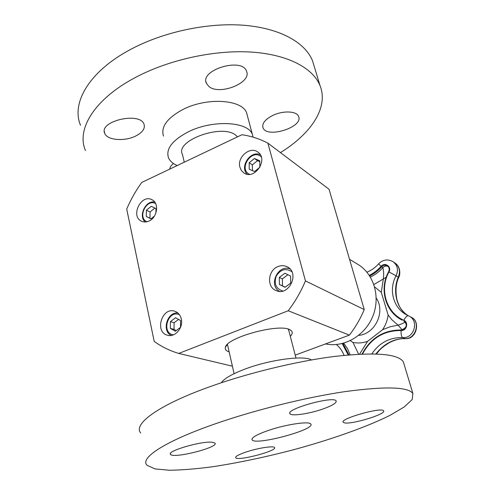 <?xml version="1.0" encoding="UTF-8"?>
<svg xmlns="http://www.w3.org/2000/svg" width="495" height="495" viewBox="0 0 495 495"><rect width="100%" height="100%" fill="white"/><g stroke="black" fill="none" stroke-linecap="round" stroke-linejoin="round"><path stroke-width="0.74" d="M234.104 373.675L227.44 344.371M288.17 329.125L288.87 330.79M184.27 162.193L182.438 154.421C174.71 140.747 221.884 123.465 235.713 135.147L237.557 136.83M178.577 319.417L174.098 322.709L174.011 329.416L176.22 330.598M170.429 321.632L170.329 328.383L175.36 331.254L180.502 327.331L180.582 320.543L175.539 317.716L170.429 321.632L174.098 322.709M170.329 328.383L174.011 329.416M177.884 312.988C167.267 311.683 161.494 330.846 171.159 335.443M179.475 314.733C168.04 309.251 160.801 333.302 173.454 334.818M154.886 208.055L150.072 211.965L149.948 218.202L151.099 218.771M155.906 213.011L155.993 208.599L151.253 206.279L146.409 210.22L146.273 216.494L151 218.852L154.452 216.049M146.409 210.22L150.072 211.965M146.273 216.494L149.948 218.202M154.688 202.034C145.586 200.129 138 216.105 145.221 221.964M155.622 203.556C146.371 198.377 137.134 217.819 146.99 221.723M325.5 343.938C343.932 347.867 365.038 335.777 372.822 316.256C380.754 296.783 373.824 273.828 357.736 264.262L349.532 259.3M241.975 134.72L141.787 182.42C135.779 190.717 130.754 199.603 126.714 209.076L154.199 341.395C161.642 346.76 169.828 350.776 178.757 353.43L288.208 310.755L349.377 335.121C355.435 327.294 360.391 318.78 364.246 309.579L329.039 189.245L267.9 143.154C259.708 138.891 251.07 136.082 241.975 134.72M290.324 336.34C292.99 333.519 292.854 331.334 289.922 329.781C279.471 323.093 226.654 337.46 225.38 347.323C224.792 349.34 225.98 350.831 228.95 351.79M178.757 353.43L232.334 366.176M295.224 355.125L349.377 335.121M181.306 318.953C183.565 327.628 175.069 337.658 167.564 335.245C154.211 332.244 161.945 306.628 174.766 311.244C178.144 312.425 180.322 314.993 181.306 318.953M278.042 266.551C281.179 265.32 284.18 265.388 287.044 266.749C300.292 272.59 288.956 296.907 275.963 290.522C266.428 286.939 267.937 270.165 278.042 266.551M239.927 167.285C236.802 157.286 250.124 145.87 257.833 152.058C268.933 159.235 254.498 180.669 243.837 172.91L241.393 170.521L239.927 167.285M148.902 221.067C146.347 222.187 143.934 222.255 141.663 221.271C130.08 216.612 140.982 193.669 151.909 199.708C159.452 202.919 157.416 217.645 148.902 221.067M288.208 310.755C295.187 301.591 300.935 291.642 305.452 280.919L364.246 309.579M305.452 280.919L267.9 143.154M260.277 154.706C250.532 150.09 239.326 166.821 247.166 174.215M261.267 156.909C252.017 147.962 237.916 168.999 249.554 174.333M249.214 169.216L254.541 171.518L259.844 167.285L259.782 160.77L254.442 158.505L249.177 162.731L249.214 169.216M249.177 162.731L252.32 164.872L252.462 170.62M254.442 158.505L257.555 160.689L252.32 164.872M259.788 161.692L257.555 160.689M289.897 268.865C277.961 264.219 268.185 285.194 279.421 291.351M291.858 271.712C285.776 267.863 280.56 269.348 276.198 276.161C273.785 283.882 276.006 288.839 282.862 291.017M279.39 284.446L285.083 287.292L290.701 283.091L290.584 276.043L284.866 273.24L279.298 277.441L279.39 284.446L285.219 287.193M279.298 277.441L282.379 278.877L282.478 285.838M287.904 274.725L282.379 278.877M208.828 86.427L206.372 83.296C199.633 69.937 242.098 57.092 246.516 71.2C252.091 82.752 219.446 95.776 208.828 86.427M272.627 115.502C282.892 110.385 296.845 110.991 298.596 116.461C303.67 127.159 266.65 138.804 263 127.716C261.843 123.527 265.054 119.456 272.627 115.502M169.742 169.111C169.878 167.248 171.115 165.379 173.448 163.505M136.001 135.865C125.043 141.657 107.124 140.382 104.73 133.365C98.555 121.089 140.147 111.493 144.026 124.257C145.289 128.483 142.616 132.351 136.001 135.865M314.288 66.633L312.562 60.904C305.359 42.688 280.368 28.265 244.097 25.288C207.857 22.362 162.929 31.903 129.876 49.809C88.809 71.781 71.101 103.263 80.524 125.254M280.442 152.602C310.922 133.811 328.89 107.613 320.005 85.579C313.019 68.124 288.041 54.512 251.497 52.093C214.997 49.717 169.537 59.487 135.995 77.177C94.316 98.895 76.162 129.461 85.456 150.492M247.37 115.694L246.671 113.077C242.587 99.458 206.799 96.94 182.618 109.642C167.019 118.169 160.652 126.98 163.505 136.082M253.094 137.165L252.407 134.56C248.459 121.461 212.466 119.437 187.989 131.992C172.198 140.407 165.695 148.989 168.473 157.732C169.878 161.005 172.792 163.61 177.198 165.559M212.027 442.221L214.954 443.112C219.372 447.245 173.491 458.945 170.558 454.404C166.202 451.248 201.199 440.934 212.027 442.221M245.811 452.108C257.45 448.13 273.655 445.587 274.496 447.523C277.887 450.759 237.705 461.352 235.707 457.751C235.15 456.514 238.516 454.633 245.811 452.108M344.631 422.897L343.202 422.291C339.347 418.832 382.183 406.698 383.582 410.875C386.589 413.993 352.254 424.543 344.631 422.897M322.462 409.155C309.078 413.832 291.506 416.394 290.027 413.752C284.996 409.21 334.026 395.555 336.136 400.938C336.711 402.979 332.151 405.721 322.462 409.155M268.03 430.563C285.677 424.413 309.499 420.892 310.792 424.054C315.903 429.53 255.519 445.803 252.116 439.869C251.169 437.766 256.472 434.66 268.03 430.563M213.593 424.407C253.564 410.318 305.731 397.361 345.275 391.576C385.704 386.18 408.251 386.836 412.91 393.55L412.156 399.57L404.143 407.014L389.961 415.367C366.566 427.03 331.811 439.3 294.575 449.466C266.001 456.99 238.701 462.751 212.671 466.742C196.243 468.914 181.832 470.083 169.439 470.25L154.96 468.895L147.009 465.25C139.72 458.265 163.919 441.806 213.593 424.407M140.698 432.983C133.174 424.382 156.705 406.24 205.524 388.297C244.808 373.756 296.276 361.158 335.536 356.32C375.705 351.982 398.32 353.857 403.375 361.956L404.124 364.438M221.29 382.765C224.13 378.582 232.019 374.028 244.945 369.103C269.862 359.605 304.45 355.082 311.374 359.964M387.969 266.335C386.069 265.685 384.368 266.124 382.87 267.671C383.736 270.982 383.885 274.744 383.322 278.945L381.274 292.316L388.099 314.969L391.91 319.789L398.079 325.166L402.299 329.93M358.646 354.203L352.947 342.416L350.318 340.653M405.102 321.899C403.864 322.988 401.525 324.07 398.079 325.166L390.134 326.75L382.561 329.719L367.63 341.327L359.543 354.154M373.88 284.532L386.187 277.299M371.863 353.869C379.362 342.763 389.608 337.336 402.602 337.571L405.157 338.63C416.778 339.799 420.769 320.946 411.203 317.246L411.221 317.252C421.09 321.688 415.559 339.799 404.743 338.555C393.581 338.716 383.953 343.846 375.872 353.95M369.709 275.956C374.214 273.754 378.18 270.722 381.602 266.861C383.402 265.091 385.327 264.763 387.387 265.871C389.293 267.38 389.72 269.342 388.668 271.749L396.087 275.808C398.605 270.091 397.627 265.413 393.154 261.768L395.053 263.055C399.521 266.786 400.597 271.507 398.271 277.206L398.914 276.915M408.344 315.748L406.704 314.938C393.228 308.02 388.383 289.526 396.087 275.808L398.271 277.206C392.318 291.023 396.718 309.121 407.948 315.562M376.361 353.968C379.758 350.138 379.789 348.721 389.175 342.763C393.748 340.399 398.011 339.056 401.971 338.735L405.287 338.63M381.274 292.316L374.628 286.902M376.243 298.132C385.76 311.615 375.148 334.131 358.689 335.363M352.947 342.416C357.836 343.4 362.73 343.041 367.63 341.327M382.561 329.719C385.617 325.24 387.467 320.321 388.099 314.969M343.74 343.165L347.478 348.604L350.151 354.791M362.526 354.024C370.959 338.308 383.804 330.474 401.068 330.524L401.296 329.998C406.067 330.505 408.27 322.957 403.926 321.007L403.821 320.271C386.119 312.698 379.22 289.21 388.983 271.904C392.046 266.706 384.77 261.7 381.014 266.372L382.87 267.671C379.288 271.706 375.123 274.824 370.378 277.027M388.662 271.761C379.077 288.826 385.271 311.893 402.268 320.209C385.246 311.875 379.04 288.795 388.631 271.736C389.683 269.299 389.268 267.343 387.387 265.871M401.247 329.992C383.668 329.979 370.625 337.998 362.117 354.036M348.938 354.896L342.936 343.388M342.193 343.573L348.183 354.964M393.154 261.768C387.863 258.823 383.031 259.504 378.65 263.81L381.014 266.372C377.642 270.171 373.737 273.16 369.295 275.331M411.221 317.252L409.118 316.119C419.364 320.939 413.956 338.834 402.602 337.571C401.451 336.711 400.938 334.36 401.068 330.524C406.587 331.106 408.95 322.276 403.821 320.271C405.572 317.01 407.1 315.507 408.4 315.767L406.704 314.938M409.118 316.119L408.4 315.767L409.118 316.119M295.979 358.046L288.591 329.707M227.217 344.588L225.38 347.323M205.951 81.632L206.372 83.296M262.727 126.708L263 127.716M104.334 131.46L104.73 133.365M312.562 60.904L320.005 85.579M246.671 113.077L252.407 134.56M170.558 454.404L170.41 453.674M235.707 457.751L235.601 457.306M343.202 422.291L343.103 421.907M290.027 413.752L289.86 413.108M252.116 439.869L251.93 439.102M412.91 393.55L403.375 361.956M403.926 321.007C407.725 324.868 406.841 327.857 401.278 329.992C383.656 329.961 370.588 337.974 362.074 354.043M336.383 344.539C339.762 347.366 342.323 350.967 344.068 355.354M378.625 263.841C375.272 267.597 371.374 270.375 366.931 272.176M395.053 263.055C401.334 267.374 399.941 275.554 398.871 277.027C395.969 283.084 395.295 290.509 396.841 299.308C398.159 303.695 399.446 306.721 400.709 308.397C401.037 309.183 404.675 313.545 407.96 315.569"/></g></svg>

